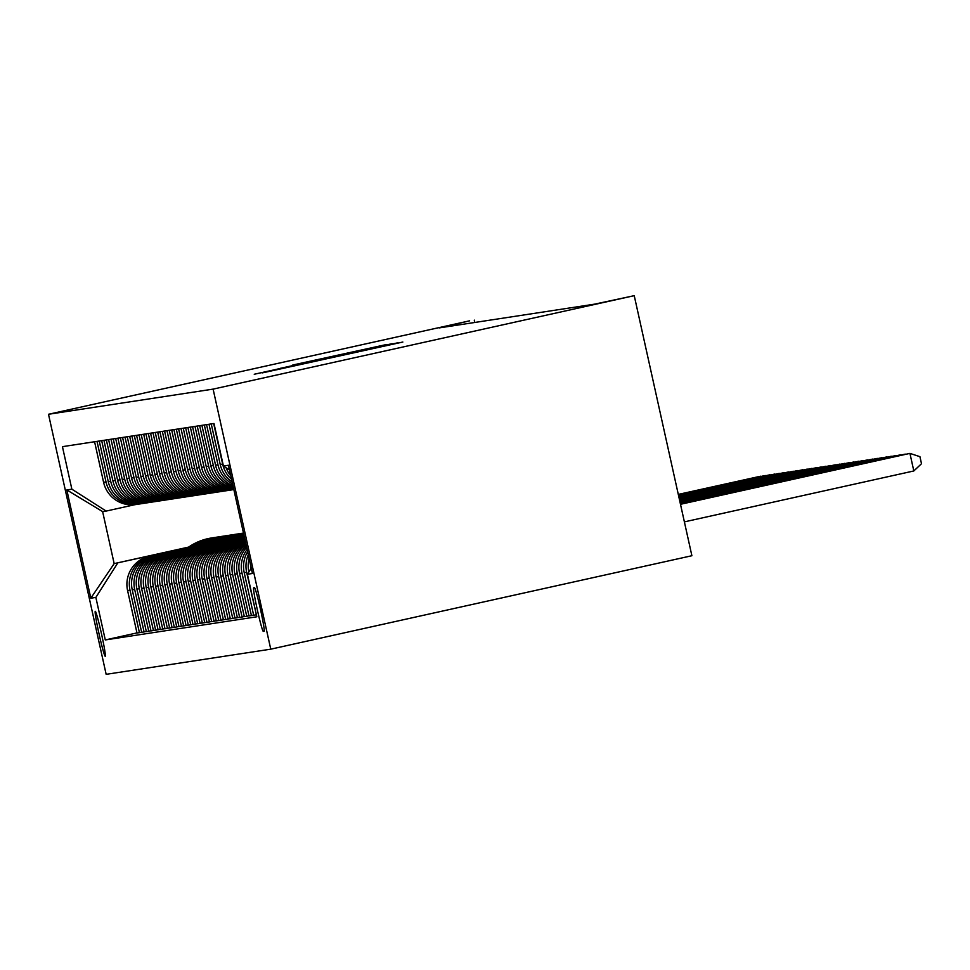 <?xml version="1.0" encoding="UTF-8"?>
<svg xmlns="http://www.w3.org/2000/svg" width="970" height="970" viewBox="0 0 970 970"><rect width="100%" height="100%" fill="white"/><g stroke="black" fill="none" stroke-linecap="round" stroke-linejoin="round"><path stroke-width="1.45" d="M265.719 372.165L402.841 342.034L265.719 372.165M105.245 656.302L105.245 656.302A23.037 1.2 -102.5 0 0 101.438 633.58A23.037 1.2 -102.5 0 0 95.266 611.318L95.266 611.318A23.037 1.2 -102.5 0 0 99.073 634.028A23.037 1.2 -102.5 0 0 105.245 656.302M292.782 365.011L386.339 344.556L292.819 365.156M213.109 389.115L634.235 295.668L594.477 304.168L439.192 327.908L469.613 320.827L48.5 414.275L213.109 389.115L270.763 649.172L106.154 674.332L48.5 414.275M262.142 372.577L397.736 342.81L262.203 372.904M254.237 374.262L392.147 343.671L254.237 374.262M254.479 587.711L253.655 587.832A22.322 1.164 -102.5 0 0 257.341 609.839A22.322 1.164 -102.5 0 0 263.319 631.409L264.143 631.288A22.322 1.164 -102.5 0 0 260.457 609.281A22.322 1.164 -102.5 0 0 254.479 587.711M229.478 469.892L223.415 466.024L213.982 423.502L62.432 446.661L71.865 489.183L106.166 511.069L102.626 511.602L114.157 563.618L188.156 547.444M223.415 466.024L228.447 465.248L252.442 573.488L247.411 574.264L251.266 568.19M136.964 632.913L105.281 639.945L256.832 616.787L247.411 574.264M105.281 639.945L95.86 597.423L90.816 598.187L66.821 489.947L71.865 489.183M634.235 295.668L691.889 555.725L270.763 649.172M474.803 322.464L474.281 320.124M188.665 547.08L114.157 563.618L90.816 598.187M141.632 632.197L137 633.058L127.579 590.536A28.797 28.76 -98.7 0 1 149.416 556.198L193.175 546.486M139.425 632.695L130.004 590.172A28.797 28.76 -98.7 0 1 151.841 555.822L192.824 546.728M146.3 631.482L141.668 632.343L132.235 589.821A28.797 28.76 -98.7 0 1 154.084 555.483L197.844 545.77M144.094 631.979L134.672 589.457A28.797 28.76 -98.7 0 1 156.51 555.107L197.492 546.013M150.968 630.767L146.337 631.628L136.903 589.105A28.797 28.76 -98.7 0 1 158.753 554.767L202.5 545.055M148.762 631.264L139.328 588.741A28.797 28.76 -98.7 0 1 161.178 554.391L202.16 545.298M155.637 630.063L151.005 630.924L141.571 588.402A28.797 28.76 -98.7 0 1 163.409 554.052L207.168 544.34M153.43 630.548L143.996 588.026A28.797 28.76 -98.7 0 1 165.846 553.688L206.828 544.594M160.292 629.348L155.661 630.209L146.24 587.687A28.797 28.76 -98.7 0 1 168.077 553.337L211.836 543.636M158.086 629.833L148.665 587.311A28.797 28.76 -98.7 0 1 170.502 552.973L211.484 543.879M164.961 628.633L160.329 629.494L150.908 586.971A28.797 28.76 -98.7 0 1 172.745 552.633L216.504 542.921M162.754 629.118L153.333 586.595A28.797 28.76 -98.7 0 1 175.17 552.257L216.152 543.164M169.629 627.917L164.997 628.778L155.576 586.256A28.797 28.76 -98.7 0 1 177.413 551.918L221.172 542.206M167.422 628.414L158.001 585.892A28.797 28.76 -98.7 0 1 179.838 551.542L220.82 542.448M174.297 627.202L169.665 628.063L160.232 585.54A28.797 28.76 -98.7 0 1 182.081 551.202L225.84 541.49M172.09 627.699L162.657 585.177A28.797 28.76 -98.7 0 1 184.506 550.827L225.489 541.733M178.965 626.499L174.333 627.36L164.9 584.837A28.797 28.76 -98.7 0 1 186.749 550.487L230.496 540.775M176.758 626.984L167.325 584.461A28.797 28.76 -98.7 0 1 189.174 550.123L230.157 541.03M183.633 625.783L178.989 626.644L169.568 584.122A28.797 28.76 -98.7 0 1 191.405 549.772L235.164 540.072M181.426 626.268L171.993 583.746A28.797 28.76 -98.7 0 1 193.83 549.408L234.825 540.314M188.289 625.068L183.657 625.929L174.236 583.406A28.797 28.76 -98.7 0 1 196.073 549.068L239.833 539.356M186.082 625.553L176.661 583.031A28.797 28.76 -98.7 0 1 198.498 548.693L239.481 539.599M192.957 624.353L188.325 625.213L178.904 582.691A28.797 28.76 -98.7 0 1 200.742 548.353L244.501 538.641M190.75 624.85L181.329 582.327A28.797 28.76 -98.7 0 1 203.166 547.977L244.149 538.883M197.625 623.637L192.994 624.498L183.56 581.976A28.797 28.76 -98.7 0 1 205.41 547.638L244.779 538.896M195.419 624.134L185.998 581.612A28.797 28.76 -98.7 0 1 207.835 547.262L244.816 539.065M202.293 622.934L197.662 623.795L188.228 581.272A28.797 28.76 -98.7 0 1 210.078 546.922L244.852 539.211M200.087 623.419L190.654 580.897A28.797 28.76 -98.7 0 1 212.503 546.559L244.876 539.368M206.962 622.219L202.33 623.079L192.897 580.557A28.797 28.76 -98.7 0 1 214.734 546.207L244.913 539.514M204.755 622.704L195.322 580.181A28.797 28.76 -98.7 0 1 217.171 545.843L244.949 539.672M211.63 621.503L206.986 622.364L197.565 579.842A28.797 28.76 -98.7 0 1 219.402 545.492L244.986 539.817M209.423 621.988L199.99 579.466A28.797 28.76 -98.7 0 1 221.827 545.128L245.022 539.987M216.286 620.788L211.654 621.649L202.233 579.126A28.797 28.76 -98.7 0 1 224.07 544.788L245.046 540.132M214.079 621.285L204.658 578.763A28.797 28.76 -98.7 0 1 226.495 544.412L245.083 540.29M220.954 620.072L216.322 620.933L206.901 578.411A28.797 28.76 -98.7 0 1 228.738 544.073L245.119 540.436M218.747 620.57L209.326 578.047A28.797 28.76 -98.7 0 1 231.163 543.697L245.155 540.593M225.622 619.357L220.99 620.218L211.557 577.696A28.797 28.76 -98.7 0 1 233.406 543.358L245.192 540.739M223.415 619.854L213.982 577.332A28.797 28.76 -98.7 0 1 235.831 542.982L245.216 540.908M230.29 618.654L225.658 619.515L216.225 576.992A28.797 28.76 -98.7 0 1 238.074 542.642L245.252 541.054M228.083 619.139L218.65 576.616A28.797 28.76 -98.7 0 1 240.499 542.279L245.289 541.212M234.958 617.938L230.326 618.799L220.893 576.277A28.797 28.76 -98.7 0 1 242.73 541.927L245.325 541.357M232.751 618.423L223.318 575.901A28.797 28.76 -98.7 0 1 245.167 541.563L245.362 541.515M134.988 504.667L106.166 511.069M256.395 614.786L246.647 572.336A28.797 28.76 -98.7 0 1 248.296 554.755M247.617 551.7A28.797 28.76 -98.7 0 0 244.222 572.712L253.655 615.235L256.08 614.859M253.619 615.089L251.412 615.574L241.979 573.052A28.797 28.76 -98.7 0 1 247.12 549.444M246.671 547.468A28.797 28.76 -98.7 0 0 239.554 573.428L248.987 615.95L251.412 615.574M248.95 615.792L246.744 616.289L237.323 573.767A28.797 28.76 -98.7 0 1 246.344 545.952M246.04 544.619A28.797 28.76 -98.7 0 0 234.885 574.131L244.319 616.653L246.744 616.289M244.282 616.508L242.076 617.005L232.654 574.482A28.797 28.76 -98.7 0 1 245.822 543.612M245.628 542.763A28.797 28.76 -98.7 0 0 230.229 574.846L239.651 617.369L242.076 617.005M239.614 617.223L237.407 617.708L227.986 575.186A28.797 28.76 -98.7 0 1 245.507 542.169M245.41 541.733A28.797 28.76 -98.7 0 0 225.561 575.562L234.982 618.084L237.407 617.708M250.842 568.856A28.797 28.76 -98.7 0 1 250.636 565.304M230.799 475.87A28.797 28.76 -98.7 0 1 226.071 467.722M231.575 479.338A28.797 28.76 -98.7 0 1 222.651 464.096L213.667 423.55M248.878 571.948A28.797 28.76 -98.7 0 1 249.132 558.526M232.182 482.078A28.797 28.76 -98.7 0 1 220.226 464.472L211.242 423.914M232.618 484.03A28.797 28.76 -98.7 0 1 217.983 464.812L208.999 424.254M232.982 485.703A28.797 28.76 -98.7 0 1 215.558 465.188L206.574 424.63M233.249 486.916A28.797 28.76 -98.7 0 1 213.327 465.527L204.331 424.969M233.479 487.934A28.797 28.76 -98.7 0 1 210.89 465.891L201.905 425.345M233.637 488.637A28.797 28.76 -98.7 0 1 208.659 466.243L199.662 425.684M233.758 489.171A28.797 28.76 -98.7 0 1 206.234 466.606L197.237 426.06M233.819 489.462A28.797 28.76 -98.7 0 1 203.991 466.958L194.994 426.4M233.843 489.583A28.797 28.76 -98.7 0 1 201.566 467.322L192.569 426.776M232.861 489.704A28.797 28.76 -98.7 0 1 199.323 467.661L190.338 427.115M231.745 489.899L229.32 490.274A28.797 28.76 -98.7 0 1 196.898 468.037L187.901 427.479M228.205 490.42A28.797 28.76 -98.7 0 1 194.655 468.377L185.67 427.831M227.077 490.614L224.652 490.99A28.797 28.76 -98.7 0 1 192.23 468.752L183.245 428.194M223.536 491.135A28.797 28.76 -98.7 0 1 189.987 469.092L181.002 428.534M222.421 491.329L219.996 491.705A28.797 28.76 -98.7 0 1 187.562 469.468L178.577 428.91M218.868 491.851A28.797 28.76 -98.7 0 1 185.331 469.807L176.334 429.249M217.753 492.045L215.328 492.408A28.797 28.76 -98.7 0 1 182.906 470.171L173.909 429.625M214.2 492.566A28.797 28.76 -98.7 0 1 180.662 470.523L171.666 429.965M213.085 492.76L210.66 493.124A28.797 28.76 -98.7 0 1 178.237 470.886L169.241 430.34M209.532 493.269A28.797 28.76 -98.7 0 1 175.994 471.226L166.998 430.68M208.417 493.463L205.992 493.839A28.797 28.76 -98.7 0 1 173.569 471.602L164.573 431.044M204.864 493.985A28.797 28.76 -98.7 0 1 171.326 471.941L162.342 431.395M203.748 494.179L201.323 494.554A28.797 28.76 -98.7 0 1 168.901 472.317L159.917 431.759M200.208 494.7A28.797 28.76 -98.7 0 1 166.658 472.657L157.673 432.099M199.092 494.894L196.655 495.27A28.797 28.76 -98.7 0 1 164.233 473.033L155.248 432.474M195.54 495.415A28.797 28.76 -98.7 0 1 162.002 473.372L153.005 432.814M194.424 495.609L191.999 495.973A28.797 28.76 -98.7 0 1 159.565 473.736L150.58 433.19M190.872 496.131A28.797 28.76 -98.7 0 1 157.334 474.087L148.337 433.529M189.756 496.325L187.331 496.688A28.797 28.76 -98.7 0 1 154.909 474.451L145.912 433.905M186.204 496.846A28.797 28.76 -98.7 0 1 152.666 474.791L143.669 434.245M185.088 497.028L182.663 497.404A28.797 28.76 -98.7 0 1 150.241 475.167L141.244 434.608M181.535 497.549A28.797 28.76 -98.7 0 1 147.998 475.506L139.013 434.96M180.42 497.743L177.995 498.119A28.797 28.76 -98.7 0 1 145.573 475.882L136.576 435.324M176.879 498.265A28.797 28.76 -98.7 0 1 143.33 476.221L134.345 435.663M175.752 498.459L173.327 498.835A28.797 28.76 -98.7 0 1 140.905 476.597L131.92 436.039M172.211 498.98A28.797 28.76 -98.7 0 1 138.661 476.937L129.677 436.379M171.096 499.174L168.671 499.538A28.797 28.76 -98.7 0 1 136.236 477.313L127.252 436.755M167.543 499.695A28.797 28.76 -98.7 0 1 134.005 477.652L125.009 437.094M166.428 499.889L164.003 500.253A28.797 28.76 -98.7 0 1 131.568 478.016L122.584 437.47M162.875 500.411A28.797 28.76 -98.7 0 1 129.337 478.368L120.341 437.809M161.76 500.605L159.335 500.969A28.797 28.76 -98.7 0 1 126.912 478.731L117.916 438.185M158.207 501.114A28.797 28.76 -98.7 0 1 124.669 479.071L115.672 438.525M157.091 501.308L154.666 501.684A28.797 28.76 -98.7 0 1 122.244 479.447L113.248 438.889M153.539 501.829A28.797 28.76 -98.7 0 1 120.001 479.786L111.016 439.24M152.423 502.024L149.998 502.399A28.797 28.76 -98.7 0 1 117.576 480.162L108.591 439.604M148.883 502.545A28.797 28.76 -98.7 0 1 115.333 480.502L106.348 439.943M147.767 502.739L145.33 503.115A28.797 28.76 -98.7 0 1 112.908 480.877L103.923 440.319M144.215 503.26A28.797 28.76 -98.7 0 1 110.665 481.217L101.68 440.659M143.099 503.454L140.674 503.818A28.797 28.76 -98.7 0 1 108.24 481.581L99.255 441.035M139.547 503.976A28.797 28.76 -98.7 0 1 106.009 481.932L97.012 441.374M138.431 504.17L136.006 504.533A28.797 28.76 -98.7 0 1 103.584 482.296L94.587 441.75M117.697 563.073L95.86 597.423M66.821 489.947L102.626 511.602M269.175 371.304L387.685 345.017L269.187 371.364M280.548 368.273L317.808 360.125L280.548 368.273M684.384 521.872L913.825 470.959L909.933 453.39L680.467 504.242M680.479 504.303L909.933 453.39L919.936 456.676L921.5 463.708L913.825 470.959M680.419 503.988L905.265 454.105L680.406 503.927M680.346 503.685L900.596 454.809L680.334 503.624M680.273 503.382L895.928 455.524L680.261 503.321M680.212 503.066L891.26 456.239L680.2 503.006M680.14 502.763L886.604 456.955L680.128 502.702M680.079 502.46L881.936 457.67L680.055 502.399M680.006 502.145L877.268 458.373L679.994 502.084M679.934 501.842L872.6 459.089L679.921 501.781M679.873 501.538L867.932 459.804L679.861 501.478M679.8 501.223L863.264 460.52L679.788 501.163M679.74 500.92L858.608 461.235L679.715 500.859M679.667 500.617L853.939 461.95L679.655 500.556M679.594 500.302L849.271 462.654L679.582 500.241M679.534 499.999L844.603 463.369L679.521 499.938M679.461 499.695L839.935 464.084L679.449 499.635M679.388 499.38L835.279 464.8L679.376 499.32M679.327 499.077L830.611 465.515L679.315 499.016M679.255 498.774L825.943 466.218L679.242 498.713M679.194 498.459L821.275 466.934L679.17 498.398M243.834 539.114A55.072 54.999 -98.7 0 1 244.695 538.508M679.121 498.156L816.607 467.649L679.109 498.095M241.3 539.356A55.072 54.999 -98.7 0 1 244.416 537.283M239.166 539.817A55.072 54.999 -98.7 0 1 244.258 536.568M240.487 539.526A55.072 54.999 -98.7 0 1 244.355 537.004M244.319 536.834A55.072 54.999 81.3 0 0 239.978 539.647M679.048 497.852L811.938 468.364L679.036 497.792M236.631 540.06A55.072 54.999 -98.7 0 1 244.052 535.622M234.51 540.533A55.072 54.999 -98.7 0 1 243.931 535.076M235.819 540.241A55.072 54.999 -98.7 0 1 244.004 535.404M243.979 535.282A55.072 54.999 81.3 0 0 235.31 540.351M678.988 497.537L807.282 469.08L678.976 497.477M231.963 540.775A55.072 54.999 -98.7 0 1 243.773 534.385M229.841 541.248A55.072 54.999 -98.7 0 1 243.7 534.009M231.163 540.957A55.072 54.999 -98.7 0 1 243.749 534.24M243.725 534.155A55.072 54.999 81.3 0 0 230.642 541.066M678.915 497.234L802.614 469.783L678.903 497.173M227.295 541.49A55.072 54.999 -98.7 0 1 243.591 533.573M225.173 541.963A55.072 54.999 -98.7 0 1 243.543 533.354M226.495 541.672A55.072 54.999 -98.7 0 1 243.579 533.476M243.567 533.427A55.072 54.999 81.3 0 0 225.986 541.781M678.854 496.931L797.946 470.498L678.83 496.87M222.639 542.206A55.072 54.999 -98.7 0 1 243.506 533.148M220.505 542.679A55.072 54.999 -98.7 0 1 243.494 533.088A55.072 54.999 81.3 0 0 221.318 542.497M221.827 542.388A55.072 54.999 -98.7 0 1 243.494 533.112M678.782 496.616L793.278 471.214L678.77 496.555M217.971 542.921A55.072 54.999 -98.7 0 1 242.912 533.185M215.837 543.394A55.072 54.999 -98.7 0 1 239.638 533.67L240.342 533.561A55.072 54.999 81.3 0 0 216.649 543.212M217.159 543.091A55.072 54.999 -98.7 0 1 240.79 533.488L241.506 533.379M678.709 496.313L788.61 471.929L678.697 496.252M213.303 543.624A55.072 54.999 -98.7 0 1 238.244 533.9M211.181 544.097A55.072 54.999 -98.7 0 1 234.97 534.385L235.686 534.276A55.072 54.999 81.3 0 0 211.981 543.928M212.491 543.806A55.072 54.999 -98.7 0 1 236.134 534.203L236.838 534.094M678.648 496.009L783.954 472.645L678.636 495.949M208.635 544.34A55.072 54.999 -98.7 0 1 233.576 534.615M206.513 544.813A55.072 54.999 -98.7 0 1 230.302 535.088L231.018 534.979A55.072 54.999 81.3 0 0 207.313 544.631M207.822 544.522A55.072 54.999 -98.7 0 1 231.466 534.919L232.169 534.809M678.576 495.694L779.286 473.36L678.563 495.634M203.967 545.055A55.072 54.999 -98.7 0 1 228.908 535.331M201.845 545.528A55.072 54.999 -98.7 0 1 225.634 535.804L226.349 535.695A55.072 54.999 81.3 0 0 202.657 545.346M203.166 545.237A55.072 54.999 -98.7 0 1 226.798 535.634L227.501 535.525M678.503 495.391L774.618 474.063L678.491 495.33M199.311 545.77A55.072 54.999 -98.7 0 1 224.24 536.034M197.177 546.243A55.072 54.999 -98.7 0 1 220.978 536.519L221.681 536.41A55.072 54.999 81.3 0 0 197.989 546.062M198.498 545.952A55.072 54.999 -98.7 0 1 222.13 536.337L222.845 536.228M678.442 495.088L769.95 474.779L678.43 495.027M194.643 546.486A55.072 54.999 -98.7 0 1 219.572 536.75M192.509 546.959A55.072 54.999 -98.7 0 1 216.31 537.234L217.013 537.125A55.072 54.999 81.3 0 0 193.321 546.777M193.83 546.656A55.072 54.999 -98.7 0 1 217.462 537.053L218.177 536.943M678.37 494.773L765.281 475.494L678.357 494.712M189.975 547.189A55.072 54.999 -98.7 0 1 214.916 537.465M187.84 547.662A55.072 54.999 -98.7 0 1 211.642 537.95L212.357 537.841A55.072 54.999 81.3 0 0 188.653 547.492M189.162 547.371A55.072 54.999 -98.7 0 1 212.794 537.768L213.509 537.659M678.309 494.47L760.613 476.209L678.285 494.409M149.416 556.198L151.841 555.822M154.084 555.483L156.51 555.107M158.753 554.767L161.178 554.391M163.409 554.052L165.846 553.688M168.077 553.337L170.502 552.973M172.745 552.633L175.17 552.257M177.413 551.918L179.838 551.542M182.081 551.202L184.506 550.827M186.749 550.487L189.174 550.123M191.405 549.772L193.83 549.408M196.073 549.068L198.498 548.693M200.742 548.353L203.166 547.977M205.41 547.638L207.835 547.262M210.078 546.922L212.503 546.559M214.734 546.207L217.171 545.843M219.402 545.492L221.827 545.128M224.07 544.788L226.495 544.412M228.738 544.073L231.163 543.697M233.406 543.358L235.831 542.982M238.074 542.642L240.499 542.279M242.73 541.927L245.167 541.563M244.222 572.712L246.647 572.336M220.226 464.472L222.651 464.096M239.554 573.428L241.979 573.052M215.558 465.188L217.983 464.812M234.885 574.131L237.323 573.767M210.89 465.891L213.327 465.527M230.229 574.846L232.654 574.482M206.234 466.606L208.659 466.243M225.561 575.562L227.986 575.186M201.566 467.322L203.991 466.958M220.893 576.277L223.318 575.901M196.898 468.037L199.323 467.661M216.225 576.992L218.65 576.616M192.23 468.752L194.655 468.377M211.557 577.696L213.982 577.332M187.562 469.468L189.987 469.092M206.901 578.411L209.326 578.047M182.906 470.171L185.331 469.807M202.233 579.126L204.658 578.763M178.237 470.886L180.662 470.523M197.565 579.842L199.99 579.466M173.569 471.602L175.994 471.226M192.897 580.557L195.322 580.181M168.901 472.317L171.326 471.941M188.228 581.272L190.654 580.897M164.233 473.033L166.658 472.657M183.56 581.976L185.998 581.612M159.565 473.736L162.002 473.372M178.904 582.691L181.329 582.327M154.909 474.451L157.334 474.087M174.236 583.406L176.661 583.031M150.241 475.167L152.666 474.791M169.568 584.122L171.993 583.746M145.573 475.882L147.998 475.506M164.9 584.837L167.325 584.461M140.905 476.597L143.33 476.221M160.232 585.54L162.657 585.177M136.236 477.313L138.661 476.937M155.576 586.256L158.001 585.892M131.568 478.016L134.005 477.652M150.908 586.971L153.333 586.595M126.912 478.731L129.337 478.368M146.24 587.687L148.665 587.311M122.244 479.447L124.669 479.071M141.571 588.402L143.996 588.026M117.576 480.162L120.001 479.786M136.903 589.105L139.328 588.741M112.908 480.877L115.333 480.502M132.235 589.821L134.672 589.457M108.24 481.581L110.665 481.217M127.579 590.536L130.004 590.172M103.584 482.296L106.009 481.932M264.216 631.215L263.319 631.409"/></g></svg>
